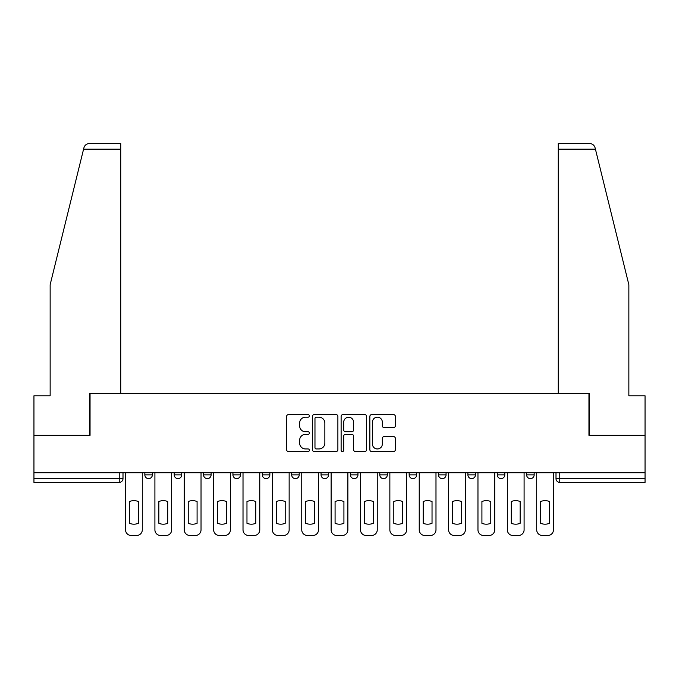 <?xml version="1.0" encoding="UTF-8"?>
<svg xmlns="http://www.w3.org/2000/svg" width="679" height="679" viewBox="0 0 679 679"><rect width="100%" height="100%" fill="white"/><g stroke="black" fill="none" stroke-linecap="round" stroke-linejoin="round"><path stroke-width="1.02" d="M309.378 415.879A1.29 1.29 0 0 0 308.088 414.589L288.448 414.589A1.85 1.85 0 0 0 286.606 416.439L286.606 449.702A1.85 1.85 0 0 0 288.448 451.543L308.088 451.543A1.29 1.29 0 0 0 309.378 450.253A1.29 1.29 0 0 0 308.088 448.955L305.542 448.955A5.916 5.916 0 0 1 299.634 443.048L299.634 440.272A5.916 5.916 0 0 1 305.542 434.356L308.088 434.356A1.29 1.29 0 0 0 309.378 433.066A1.29 1.29 0 0 0 308.088 431.776L305.542 431.776A5.916 5.916 0 0 1 299.634 425.86L299.634 423.085A5.916 5.916 0 0 1 305.542 417.178L308.088 417.178A1.29 1.29 0 0 0 309.378 415.879M467.899 472.788L467.899 474.859L475.427 474.859A3.768 3.768 0 0 1 471.659 478.627A3.768 3.768 0 0 1 467.899 474.859L467.899 472.788M379.79 472.788L379.79 474.859L387.319 474.859A3.768 3.768 0 0 1 383.55 478.627A3.768 3.768 0 0 1 379.79 474.859L379.79 472.788M321.048 472.788L321.048 474.859L328.577 474.859A3.768 3.768 0 0 1 324.817 478.627A3.768 3.768 0 0 1 321.048 474.859L321.048 472.788M291.681 472.788L291.681 474.859L299.21 474.859A3.768 3.768 0 0 1 295.45 478.627A3.768 3.768 0 0 1 291.681 474.859L291.681 472.788M232.939 472.788L232.939 474.859L240.476 474.859A3.768 3.768 0 0 1 236.708 478.627A3.768 3.768 0 0 1 232.939 474.859L232.939 472.788M393.506 427.617A1.85 1.85 0 0 0 395.356 425.767L395.356 416.439A1.85 1.85 0 0 0 393.506 414.589L371.702 414.589A1.85 1.85 0 0 0 369.851 416.439L369.851 449.702A1.85 1.85 0 0 0 371.702 451.543L393.506 451.543A1.85 1.85 0 0 0 395.356 449.702L395.356 438.422A1.85 1.85 0 0 0 393.506 436.58L384.17 436.58A1.85 1.85 0 0 0 382.328 438.422L382.328 444.015A4.94 4.94 0 0 1 377.38 448.955A4.94 4.94 0 0 1 372.44 444.015L372.44 422.117A4.94 4.94 0 0 1 377.38 417.178A4.94 4.94 0 0 1 382.328 422.117L382.328 425.767A1.85 1.85 0 0 0 384.17 427.617L393.506 427.617M83.576 149.168L83.907 147.81C84.765 145.145 86.589 143.71 89.39 143.515L120.743 143.515L120.743 149.168L83.576 149.168L50.144 284.713L50.144 395.789L33.95 395.789L33.95 435.324L90.052 435.324L90.052 393.345L588.948 393.345L588.948 435.324L645.05 435.324L645.05 472.788L33.95 472.788L33.95 478.627L123.001 478.627L123.001 472.788L123.001 478.627A3.768 3.768 0 0 1 119.232 482.387L33.95 482.387L33.95 478.627M120.743 149.168L120.743 393.345L89.866 393.345L89.866 435.324L33.95 435.324L33.95 472.788M337.879 416.439A1.85 1.85 0 0 0 336.037 414.589L314.233 414.589A1.85 1.85 0 0 0 312.382 416.439L312.382 449.702A1.85 1.85 0 0 0 314.233 451.543L336.037 451.543A1.85 1.85 0 0 0 337.879 449.702L337.879 416.439M342.963 414.589L364.767 414.589A1.85 1.85 0 0 1 366.618 416.439L366.618 449.702A1.85 1.85 0 0 1 364.767 451.543L355.44 451.543A1.85 1.85 0 0 1 353.589 449.702L353.589 436.207A1.85 1.85 0 0 0 351.739 434.356L345.552 434.356A1.85 1.85 0 0 0 343.701 436.207L343.701 450.253A1.29 1.29 0 0 1 342.411 451.543A1.29 1.29 0 0 1 341.121 450.253L341.121 416.439A1.85 1.85 0 0 1 342.963 414.589M555.999 472.788L555.999 478.627L645.05 478.627L645.05 482.387L559.768 482.387A3.768 3.768 0 0 1 555.999 478.627M645.05 472.788L645.05 478.627M534.161 472.788L534.161 474.859A3.768 3.768 0 0 1 530.401 478.627A3.768 3.768 0 0 1 526.632 474.859A3.768 3.768 0 0 0 530.401 478.627M526.632 472.788L526.632 474.859L534.161 474.859M504.794 472.788L504.794 474.859A3.768 3.768 0 0 1 501.026 478.627A3.768 3.768 0 0 1 497.266 474.859A3.768 3.768 0 0 0 501.026 478.627M497.266 472.788L497.266 474.859L504.794 474.859M475.427 472.788L475.427 474.859A3.768 3.768 0 0 1 471.659 478.627M446.061 472.788L446.061 474.859A3.768 3.768 0 0 1 442.292 478.627A3.768 3.768 0 0 1 438.524 474.859L446.061 474.859M438.524 472.788L438.524 474.859M416.685 472.788L416.685 474.859A3.768 3.768 0 0 1 412.925 478.627A3.768 3.768 0 0 1 409.157 474.859L416.685 474.859L416.685 472.788M409.157 472.788L409.157 474.859M387.319 472.788L387.319 474.859M357.952 472.788L357.952 474.859A3.768 3.768 0 0 1 354.183 478.627A3.768 3.768 0 0 1 350.423 474.859L357.952 474.859L357.952 472.788M350.423 472.788L350.423 474.859M328.577 472.788L328.577 474.859L328.577 472.788M299.21 474.859L299.21 472.788L299.21 474.859A3.768 3.768 0 0 1 295.45 478.627M269.843 472.788L269.843 474.859A3.768 3.768 0 0 1 266.075 478.627A3.768 3.768 0 0 1 262.315 474.859A3.768 3.768 0 0 0 266.075 478.627A3.768 3.768 0 0 0 269.843 474.859L269.843 472.788M262.315 472.788L262.315 474.859L269.843 474.859M240.476 472.788L240.476 474.859M211.101 472.788L211.101 474.859A3.768 3.768 0 0 1 207.341 478.627A3.768 3.768 0 0 1 203.573 474.859A3.768 3.768 0 0 0 207.341 478.627A3.768 3.768 0 0 0 211.101 474.859L203.573 474.859L203.573 472.788M174.206 472.788L174.206 474.859L181.734 474.859L181.734 472.788L181.734 474.859A3.768 3.768 0 0 1 177.974 478.627A3.768 3.768 0 0 1 174.206 474.859A3.768 3.768 0 0 0 177.974 478.627M144.839 472.788L144.839 474.859L152.368 474.859L152.368 472.788L152.368 474.859A3.768 3.768 0 0 1 148.599 478.627A3.768 3.768 0 0 1 144.839 474.859A3.768 3.768 0 0 0 148.599 478.627M119.232 472.788L119.232 482.387A3.768 3.768 0 0 0 123.001 478.627M316.261 417.178A1.29 1.29 0 0 0 314.971 418.468L314.971 447.665A1.29 1.29 0 0 0 316.261 448.955L318.943 448.955A5.916 5.916 0 0 0 324.859 443.048L324.859 423.085A5.916 5.916 0 0 0 318.943 417.178L316.261 417.178M353.589 422.211A4.94 4.94 0 0 0 348.65 417.262A4.94 4.94 0 0 0 343.701 422.211L343.701 429.926A1.85 1.85 0 0 0 345.552 431.776L351.739 431.776A1.85 1.85 0 0 0 353.589 429.926L353.589 422.211M129.494 501.518L129.494 523.322A11.764 11.764 0 0 0 138.338 523.322L138.338 501.518A11.764 11.764 0 0 0 129.494 501.518M125.539 472.788L125.539 529.832A5.644 5.644 0 0 0 131.191 535.485L136.649 535.485A5.644 5.644 0 0 0 142.293 529.832L142.293 472.788M158.861 501.518L158.861 523.322A11.764 11.764 0 0 0 167.713 523.322L167.713 501.518A11.764 11.764 0 0 0 158.861 501.518M154.905 472.788L154.905 529.832A5.644 5.644 0 0 0 160.558 535.485L166.016 535.485A5.644 5.644 0 0 0 171.668 529.832L171.668 472.788M188.227 501.518L188.227 523.322A11.764 11.764 0 0 0 197.08 523.322L197.08 501.518A11.764 11.764 0 0 0 188.227 501.518M184.281 472.788L184.281 529.832A5.644 5.644 0 0 0 189.925 535.485L195.382 535.485A5.644 5.644 0 0 0 201.035 529.832L201.035 472.788M83.907 147.81C84.434 146.291 84.434 146.291 83.907 147.81M595.424 149.168L595.093 147.81C594.566 146.291 594.566 146.291 595.093 147.81C594.566 146.291 594.566 146.291 595.093 147.81C594.235 145.145 592.411 143.71 589.61 143.515L558.257 143.515L580.851 143.515L558.257 143.515L558.257 393.345L589.134 393.345L589.134 435.324L645.05 435.324L645.05 395.789L628.856 395.789L628.856 284.713L595.424 149.168L558.257 149.168M217.603 501.518L217.603 523.322A11.764 11.764 0 0 0 226.447 523.322L226.447 501.518A11.764 11.764 0 0 0 217.603 501.518M213.647 472.788L213.647 529.832A5.644 5.644 0 0 0 219.292 535.485L224.757 535.485A5.644 5.644 0 0 0 230.402 529.832L230.402 472.788M246.969 501.518L246.969 523.322A11.764 11.764 0 0 0 255.813 523.322L255.813 501.518A11.764 11.764 0 0 0 246.969 501.518M243.014 472.788L243.014 529.832A5.644 5.644 0 0 0 248.667 535.485L254.124 535.485A5.644 5.644 0 0 0 259.768 529.832L259.768 472.788M276.336 501.518L276.336 523.322A11.764 11.764 0 0 0 285.188 523.322L285.188 501.518A11.764 11.764 0 0 0 276.336 501.518M272.381 472.788L272.381 529.832A5.644 5.644 0 0 0 278.034 535.485L283.491 535.485A5.644 5.644 0 0 0 289.144 529.832L289.144 472.788M305.703 501.518L305.703 523.322A11.764 11.764 0 0 0 314.555 523.322L314.555 501.518A11.764 11.764 0 0 0 305.703 501.518M301.756 472.788L301.756 529.832A5.644 5.644 0 0 0 307.4 535.485L312.858 535.485A5.644 5.644 0 0 0 318.51 529.832L318.51 472.788M335.078 501.518L335.078 523.322A11.764 11.764 0 0 0 343.922 523.322L343.922 501.518A11.764 11.764 0 0 0 335.078 501.518M331.123 472.788L331.123 529.832A5.644 5.644 0 0 0 336.767 535.485L342.233 535.485A5.644 5.644 0 0 0 347.877 529.832L347.877 472.788M364.445 501.518L364.445 523.322A11.764 11.764 0 0 0 373.297 523.322L373.297 501.518A11.764 11.764 0 0 0 364.445 501.518M360.49 472.788L360.49 529.832A5.644 5.644 0 0 0 366.142 535.485L371.6 535.485A5.644 5.644 0 0 0 377.244 529.832L377.244 472.788M393.812 501.518L393.812 523.322A11.764 11.764 0 0 0 402.664 523.322L402.664 501.518A11.764 11.764 0 0 0 393.812 501.518M389.856 472.788L389.856 529.832A5.644 5.644 0 0 0 395.509 535.485L400.966 535.485A5.644 5.644 0 0 0 406.619 529.832L406.619 472.788M423.187 501.518L423.187 523.322A11.764 11.764 0 0 0 432.031 523.322L432.031 501.518A11.764 11.764 0 0 0 423.187 501.518M419.232 472.788L419.232 529.832A5.644 5.644 0 0 0 424.876 535.485L430.333 535.485A5.644 5.644 0 0 0 435.986 529.832L435.986 472.788M452.554 501.518L452.554 523.322A11.764 11.764 0 0 0 461.397 523.322L461.397 501.518A11.764 11.764 0 0 0 452.554 501.518M448.598 472.788L448.598 529.832A5.644 5.644 0 0 0 454.243 535.485L459.708 535.485A5.644 5.644 0 0 0 465.353 529.832L465.353 472.788M481.92 501.518L481.92 523.322A11.764 11.764 0 0 0 490.773 523.322L490.773 501.518A11.764 11.764 0 0 0 481.92 501.518M477.965 472.788L477.965 529.832A5.644 5.644 0 0 0 483.618 535.485L489.075 535.485A5.644 5.644 0 0 0 494.719 529.832L494.719 472.788M511.287 501.518L511.287 523.322A11.764 11.764 0 0 0 520.139 523.322L520.139 501.518A11.764 11.764 0 0 0 511.287 501.518M507.332 472.788L507.332 529.832A5.644 5.644 0 0 0 512.985 535.485L518.442 535.485A5.644 5.644 0 0 0 524.095 529.832L524.095 472.788M540.662 501.518L540.662 523.322A11.764 11.764 0 0 0 549.506 523.322L549.506 501.518A11.764 11.764 0 0 0 540.662 501.518M536.707 472.788L536.707 529.832A5.644 5.644 0 0 0 542.351 535.485L547.809 535.485A5.644 5.644 0 0 0 553.461 529.832L553.461 472.788M559.768 472.788L559.768 482.387"/></g></svg>
